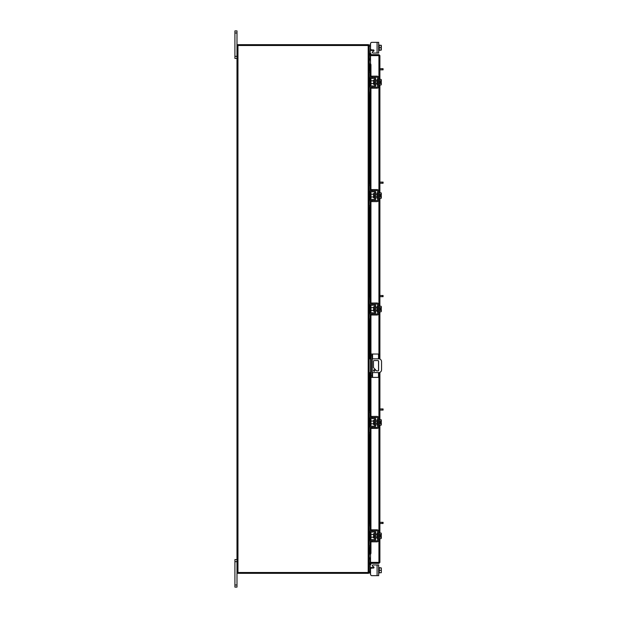 <?xml version="1.0" encoding="UTF-8"?>
<svg xmlns="http://www.w3.org/2000/svg" width="618" height="618" viewBox="0 0 618 618"><rect width="100%" height="100%" fill="white"/><g stroke="black" fill="none" stroke-linecap="round" stroke-linejoin="round"><path stroke-width="0.93" d="M372.569 372.6L372.569 377.397L371.14 377.397L371.14 354.044L378.517 354.044L378.517 358.834M372.237 354.044L372.237 377.397M372.569 377.397L378.517 377.397L378.517 372.6M378.517 360.881L378.517 370.553M374.832 370.545A0.688 0.688 0 0 0 374.145 369.858A0.688 0.688 0 0 0 373.457 370.545A0.688 0.688 0 0 0 374.145 371.233A0.688 0.688 0 0 0 374.832 370.545M372.237 372.6L378.795 372.6A2.75 2.75 0 0 0 381.545 369.85L381.545 361.592A2.75 2.75 0 0 0 378.795 358.834L372.237 358.834M371.14 358.834L370.584 358.834L370.584 372.6L371.14 372.6M369.155 358.834L370.584 358.834M370.584 372.6L369.155 372.6M376.555 370.885L373.457 367.61L373.457 361.236A0.68 0.68 0 0 1 374.145 360.557L377.93 360.557A0.68 0.68 0 0 1 378.618 361.236L378.618 370.197A0.68 0.68 0 0 1 377.93 370.885L376.555 370.885M374.438 533.62L373.596 533.62L373.596 538.015L374.438 538.015L374.662 533.404M369.155 525.794L369.155 524.473L370.197 524.473L370.197 525.794L369.155 525.794L369.155 529.981A2.039 2.039 0 0 0 371.194 532.021L373.782 532.021A0.881 0.881 0 0 1 374.662 532.901L374.662 538.741A0.881 0.881 0 0 1 373.782 539.622L371.194 539.622A2.039 2.039 0 0 0 369.155 541.654L369.155 545.841L370.197 545.841L370.197 547.162L369.155 547.162L369.155 545.841M370.738 540.773A0.989 0.989 0 0 1 371.194 540.665L373.782 540.665A1.931 1.931 0 0 0 375.705 538.741L375.705 532.901A1.931 1.931 0 0 0 373.782 530.97L371.194 530.97A0.989 0.989 0 0 1 370.738 530.862M370.53 530.723A0.989 0.989 0 0 1 370.197 529.981L370.452 530.646M370.197 525.794L370.197 529.981M370.452 540.997L370.197 545.841M370.197 541.654A0.989 0.989 0 0 1 370.53 540.92M375.705 532.901L374.662 532.901M374.662 538.741L375.705 538.741M369.155 541.654L369.263 540.997M369.263 530.646L369.155 529.981L369.263 530.646M378.679 538.572L379.236 538.572L379.236 533.064L378.679 533.064M377.637 538.572L377.088 538.572L377.088 533.064L377.637 533.064M373.596 534.446L370.97 534.446L370.97 537.197L373.596 537.197M379.236 537.212L381.113 537.212L379.236 537.212M379.236 534.431L381.113 534.431L379.236 534.431M381.321 537.845L381.321 536.231L381.113 538.602L379.236 538.602M381.321 536.231L380.209 536.231L380.209 535.404L381.306 535.404L381.113 533.04L379.236 533.04M381.113 533.04L381.321 533.674L381.113 533.04M381.113 538.602L381.321 537.969M381.306 535.404L381.321 533.798M371.905 541.824L370.53 541.824L370.53 540.773L371.905 540.773L371.905 541.824L377.088 541.824A1.599 1.599 0 0 0 378.679 540.225L378.679 531.41A1.599 1.599 0 0 0 377.088 529.819L371.905 529.819L371.905 530.862L377.088 530.862A0.548 0.548 0 0 1 377.637 531.41L377.637 540.225A0.548 0.548 0 0 1 377.088 540.773L371.905 540.773M371.905 530.862L370.53 530.862L370.53 529.819L371.905 529.819M370.197 566.899L370.452 567.556L370.197 566.899L370.452 567.556L370.197 566.899L370.452 567.556L370.197 566.899L370.452 567.556L370.197 566.899L370.452 567.556L370.197 566.899L370.452 567.556L371.194 567.556L371.194 568.274M378.679 573.064L379.236 573.064L378.679 573.064L379.236 573.064L379.236 567.903L380.209 567.903M372.909 564.968L378.679 564.968L378.679 575.652L377.088 575.652L377.088 564.968L372.909 564.968A0.664 0.664 0 0 0 372.577 566.204L373.681 566.845A0.664 0.664 0 0 1 373.357 568.073L371.905 568.073A1.375 1.375 0 0 0 370.53 569.456L370.53 574.276L370.53 573.064L370.53 574.276L370.53 573.064L369.155 573.064L369.155 45.493A0.966 0.966 0 0 0 368.328 44.681M371.905 575.652L377.088 575.652L371.905 575.652A1.375 1.375 0 0 1 370.53 574.276L370.53 573.064L370.53 574.276M373.681 566.845A0.664 0.664 0 0 1 373.998 567.556A0.664 0.664 0 0 0 374.014 567.417A0.664 0.664 0 0 1 373.998 567.556A0.664 0.664 0 0 0 374.014 567.417A0.664 0.664 0 0 1 373.998 567.556A0.664 0.664 0 0 0 373.681 566.845A0.664 0.664 0 0 1 373.998 567.556L371.194 567.556M370.53 559.012L369.155 559.151L370.197 559.12L370.197 562.589M370.197 564.86L370.197 573.064M381.113 567.903L379.236 567.903L379.236 572.724L381.306 572.724L381.321 569L381.113 567.903L378.679 567.556M381.113 572.724L379.236 572.724M381.113 570.314L379.236 570.314M381.321 572.685L381.321 571.627M381.321 571.403L381.321 569.217M381.321 569L381.321 567.934M370.53 55.465L370.53 54.647L378.927 54.647L378.927 55.465L370.53 55.465A0.966 0.966 0 0 1 369.688 54.036L370.236 53.086L370.947 53.496L370.53 54.647M379.892 538.602L379.892 562.388L370.53 562.372L370.53 554.083M370.53 63.917L370.53 55.628L379.892 55.612L379.892 79.398M379.892 84.96L379.892 192.816M379.892 198.378L379.892 306.227M379.892 311.789L379.892 359.066M379.892 372.376L379.892 419.645M379.892 425.207L379.892 533.04M379.073 562.388L379.892 562.388L378.927 563.353L378.927 538.572M378.927 79.428L378.927 55.628L379.892 55.612L378.927 54.647M378.927 563.353L370.53 563.353L370.947 564.504L370.236 564.914L369.688 563.964L370.398 563.546M378.927 562.534L370.53 562.534L370.53 563.353M369.564 70.838L369.564 63.886L370.406 63.886A1.105 0.548 90 0 1 370.947 64.983L370.236 64.983A1.105 0.548 -90 0 0 369.695 63.886L369.695 70.838M369.695 547.162L369.695 554.114A1.105 0.548 -90 0 0 370.236 553.017L370.947 553.017A1.105 0.548 90 0 1 370.406 554.114L369.564 554.114L369.564 547.162M370.236 553.017L370.236 541.399M370.236 539.862L370.236 531.781M370.236 530.236L370.236 428.004M370.236 426.466L370.236 418.386M370.236 416.849L370.236 372.6M370.236 358.834L370.236 314.593M370.236 313.048L370.236 304.975M370.236 303.43L370.236 201.174M370.236 199.637L370.236 191.557M370.236 190.02L370.236 87.764M370.236 86.219L370.236 78.138M370.236 76.601L370.236 64.983M370.947 553.017L370.947 541.824M370.947 539.638L370.947 532.005M370.947 529.819L370.947 428.428M370.947 426.242L370.947 418.61M370.947 416.424L370.947 372.6M370.947 358.834L370.947 315.01M370.947 312.824L370.947 305.199M370.947 303.005L370.947 201.599M370.947 199.413L370.947 191.781M370.947 189.595L370.947 88.181M370.947 85.995L370.947 78.362M370.947 76.176L370.947 64.983M370.53 562.534A0.966 0.966 0 0 0 369.688 563.964M370.53 557.845L369.301 557.845L369.301 547.162M369.301 70.838L369.301 60.155L370.53 60.155M236.988 572.507L368.189 572.507L368.189 45.493L236.988 45.493L236.988 587.1L234.917 587.1L234.917 585.007L236.988 585.007M368.189 45.493L369.155 45.493M368.328 573.319A0.966 0.966 0 0 0 369.147 572.507L368.189 572.507M370.53 58.988L369.155 58.849L370.197 58.88L370.197 55.411M370.53 59.815L369.301 59.815A0.966 0.966 0 0 1 369.155 59.799M368.328 45.493L368.328 44.666L237.814 44.666L237.814 45.493M369.155 558.201A0.966 0.966 0 0 1 369.301 558.185L370.53 558.185M368.328 572.507L368.328 573.334L237.814 573.334L237.814 572.507M377.088 42.348L378.679 42.348L378.679 53.032L377.088 53.032L377.088 42.348L371.905 42.348A1.375 1.375 0 0 0 370.53 43.724L370.197 53.14M371.194 49.726L371.194 50.444L373.998 50.444A0.664 0.664 0 0 1 373.681 51.155L372.577 51.796A0.664 0.664 0 0 0 372.909 53.032L377.088 53.032L372.909 53.032M371.194 50.444L370.452 50.444L370.197 51.101M369.155 45.632L369.155 44.936L370.197 44.936M378.679 44.936L379.236 44.936L378.679 44.936L379.236 44.936L379.236 50.097L379.236 45.284L381.113 45.276L379.236 45.276M378.679 50.444L381.113 50.097L379.236 50.097M381.113 45.276L381.113 47.686L379.236 47.686M381.113 50.097L381.113 47.686M381.321 46.373L381.321 45.315M381.321 48.783L381.321 46.597M381.321 50.066L381.321 49M370.53 43.724L370.53 48.544A1.375 1.375 0 0 0 371.905 49.927L373.357 49.927A0.664 0.664 0 0 1 374.014 50.583A0.664 0.664 0 0 0 373.998 50.444A0.664 0.664 0 0 1 374.014 50.583M374.438 79.985L373.596 79.985L373.596 84.38L374.438 84.38L374.662 79.761M369.155 72.159L369.155 70.838L370.197 70.838L370.197 72.159L369.155 72.159L369.155 76.346A2.039 2.039 0 0 0 371.194 78.378L373.782 78.378A0.881 0.881 0 0 1 374.662 79.258L374.662 85.099A0.881 0.881 0 0 1 373.782 85.979L371.194 85.979A2.039 2.039 0 0 0 369.155 88.019L369.155 92.206L370.197 92.206L370.197 93.527L369.155 93.527L369.155 92.206M370.738 87.138A0.989 0.989 0 0 1 371.194 87.03L373.782 87.03A1.931 1.931 0 0 0 375.705 85.099L375.705 79.258A1.931 1.931 0 0 0 373.782 77.335L371.194 77.335A0.989 0.989 0 0 1 370.738 77.227M370.53 77.08A0.989 0.989 0 0 1 370.197 76.346L370.452 77.003M370.197 72.159L370.197 76.346M370.452 87.354L370.197 92.206M370.197 88.019A0.989 0.989 0 0 1 370.53 87.277M375.705 79.258L374.662 79.258M374.662 85.099L375.705 85.099M369.155 88.019L369.263 87.354M369.263 77.003L369.155 76.346L369.263 77.003M378.679 84.936L379.236 84.936L379.236 79.428L381.113 79.398L381.113 80.788L379.236 80.788L381.113 80.788L381.306 81.769L381.321 80.155M377.637 84.936L377.088 84.936L377.088 79.428L377.637 79.428M373.596 80.803L370.97 80.803L370.97 83.554L373.596 83.554M379.236 83.569L381.113 83.569L379.236 83.569M381.321 84.203L381.321 82.596L381.113 84.96L379.236 84.96M381.321 82.596L380.209 82.596L380.209 81.769L381.306 81.769M381.321 80.031L381.113 79.398L381.321 80.031M381.113 84.96L381.321 84.326M371.905 88.181L370.53 88.181L370.53 87.138L371.905 87.138L371.905 88.181L377.088 88.181A1.599 1.599 0 0 0 378.679 86.59L378.679 77.775A1.599 1.599 0 0 0 377.088 76.176L371.905 76.176L371.905 77.227L377.088 77.227A0.548 0.548 0 0 1 377.637 77.775L377.637 86.59A0.548 0.548 0 0 1 377.088 87.138L371.905 87.138M371.905 77.227L370.53 77.227L370.53 76.176L371.905 76.176M379.892 522.334L383.083 522.334L383.083 523.485L382.395 523.485L382.395 522.334M379.892 523.485L382.395 523.485M379.892 68.691L383.083 68.691L383.083 69.842L382.395 69.842L382.395 68.691M379.892 69.842L382.395 69.842M236.988 561.662L234.917 561.662L234.917 559.568L236.988 559.568M234.917 561.662L234.917 585.007M236.988 32.993L234.917 32.993L234.917 30.9L236.988 30.9L236.988 45.493M236.988 58.432L234.917 58.432L234.917 56.338L236.988 56.338M234.917 32.993L234.917 56.338M373.681 51.155L372.577 51.796L373.681 51.155M374.438 193.395L373.596 193.395L373.596 197.791L374.438 197.791L374.662 193.179M369.155 185.57L369.155 184.249L370.197 184.249L370.197 185.57L369.155 185.57L369.155 189.757A2.039 2.039 0 0 0 371.194 191.796L373.782 191.796A0.881 0.881 0 0 1 374.662 192.677L374.662 198.517A0.881 0.881 0 0 1 373.782 199.398L371.194 199.398A2.039 2.039 0 0 0 369.155 201.429L369.155 205.616L370.197 205.616L370.197 206.937L369.155 206.937L369.155 205.616M370.738 200.549A0.989 0.989 0 0 1 371.194 200.441L373.782 200.441A1.931 1.931 0 0 0 375.705 198.517L375.705 192.677A1.931 1.931 0 0 0 373.782 190.753L371.194 190.753A0.989 0.989 0 0 1 370.738 190.638M370.53 190.498A0.989 0.989 0 0 1 370.197 189.757L370.452 190.421M370.197 185.57L370.197 189.757M370.452 200.773L370.197 205.616M370.197 201.429A0.989 0.989 0 0 1 370.53 200.696M375.705 192.677L374.662 192.677M374.662 198.517L375.705 198.517M369.155 201.429L369.263 200.773M369.263 190.421L369.155 189.757L369.263 190.421M378.679 198.347L379.236 198.347L379.236 192.839L378.679 192.839M377.637 198.347L377.088 198.347L377.088 192.839L377.637 192.839M373.596 194.222L370.97 194.222L370.97 196.972L373.596 196.972M379.236 196.987L381.113 196.987L379.236 196.987M379.236 194.207L381.113 194.207L379.236 194.207M381.321 197.621L381.321 196.006L381.113 198.378L379.236 198.378M381.321 196.006L380.209 196.006L380.209 195.18L381.306 195.18L381.113 192.816L379.236 192.816M381.113 192.816L381.321 193.449L381.113 192.816M381.113 198.378L381.321 197.745M381.306 195.18L381.321 193.573M371.905 201.599L370.53 201.599L370.53 200.549L371.905 200.549L371.905 201.599L377.088 201.599A1.599 1.599 0 0 0 378.679 200L378.679 191.194A1.599 1.599 0 0 0 377.088 189.595L371.905 189.595L371.905 190.638L377.088 190.638A0.548 0.548 0 0 1 377.637 191.194L377.637 200A0.548 0.548 0 0 1 377.088 200.549L371.905 200.549M371.905 190.638L370.53 190.638L370.53 189.595L371.905 189.595M374.438 306.814L373.596 306.814L373.596 311.209L374.438 311.209L374.662 306.59M369.155 298.988L369.155 297.667L370.197 297.667L370.197 298.988L369.155 298.988L369.155 303.175A2.039 2.039 0 0 0 371.194 305.215L373.782 305.215A0.881 0.881 0 0 1 374.662 306.095L374.662 311.928A0.881 0.881 0 0 1 373.782 312.808L371.194 312.808A2.039 2.039 0 0 0 369.155 314.848L369.155 319.035L370.197 319.035L370.197 320.356L369.155 320.356L369.155 319.035M370.738 313.967A0.989 0.989 0 0 1 371.194 313.859L373.782 313.859A1.931 1.931 0 0 0 375.705 311.928L375.705 306.095A1.931 1.931 0 0 0 373.782 304.164L371.194 304.164A0.989 0.989 0 0 1 370.738 304.056M370.53 303.909A0.989 0.989 0 0 1 370.197 303.175L370.197 298.988M370.452 314.191L370.197 319.035M370.197 314.848A0.989 0.989 0 0 1 370.53 314.106M375.705 306.095L374.662 306.095M374.662 311.928L375.705 311.928M369.155 314.848L369.263 314.191M369.263 303.832L369.155 303.175L369.263 303.832M378.679 311.766L379.236 311.766L379.236 306.258L378.679 306.258M377.637 311.766L377.088 311.766L377.088 306.258L377.637 306.258M373.596 307.633L370.97 307.633L370.97 310.39L373.596 310.39M379.236 310.398L381.113 310.398L379.236 310.406M379.236 307.617L381.113 307.617L379.236 307.625M381.321 311.032L381.321 309.425L381.113 311.789L379.236 311.789M381.321 309.425L380.209 309.425L380.209 308.598L381.306 308.598L381.113 306.227L379.236 306.227M381.113 306.227L381.321 306.86L381.113 306.227M381.113 311.789L381.321 311.163M381.306 308.598L381.321 306.984M371.905 315.01L370.53 315.01L370.53 313.967L371.905 313.967L371.905 315.01L377.088 315.01A1.599 1.599 0 0 0 378.679 313.419L378.679 304.604A1.599 1.599 0 0 0 377.088 303.005L371.905 303.005L371.905 304.056L377.088 304.056A0.548 0.548 0 0 1 377.637 304.604L377.637 313.419A0.548 0.548 0 0 1 377.088 313.967L371.905 313.967M371.905 304.056L370.53 304.056L370.53 303.005L371.905 303.005M374.438 420.232L373.596 420.232L373.596 424.62L374.438 424.62L374.662 420.008M369.155 412.407L369.155 411.078L370.197 411.078L370.197 412.407L369.155 412.407L369.155 416.586A2.039 2.039 0 0 0 371.194 418.625L373.782 418.625A0.881 0.881 0 0 1 374.662 419.506L374.662 425.346A0.881 0.881 0 0 1 373.782 426.227L371.194 426.227A2.039 2.039 0 0 0 369.155 428.266L369.155 432.445L370.197 432.445L370.197 433.774L369.155 433.774L369.155 432.445M370.738 427.386A0.989 0.989 0 0 1 371.194 427.27L373.782 427.27A1.931 1.931 0 0 0 375.705 425.346L375.705 419.506A1.931 1.931 0 0 0 373.782 417.583L371.194 417.583A0.989 0.989 0 0 1 370.738 417.467M370.53 417.328A0.989 0.989 0 0 1 370.197 416.586L370.452 417.25M370.197 412.407L370.197 416.586M370.452 427.602L370.197 432.445M370.197 428.266A0.989 0.989 0 0 1 370.53 427.525M375.705 419.506L374.662 419.506M374.662 425.346L375.705 425.346M369.155 428.266L369.263 427.602M369.263 417.25L369.155 416.586L369.263 417.25M378.679 425.176L379.236 425.176L379.236 419.676L381.113 419.645L381.113 421.036L379.236 421.036L381.113 421.036L381.306 422.017L381.321 420.402M377.637 425.176L377.088 425.176L377.088 419.676L377.637 419.676M373.596 421.051L370.97 421.051L370.97 423.801L373.596 423.801M379.236 423.817L381.113 423.817L379.236 423.817M381.321 424.45L381.321 422.836L381.113 425.207L379.236 425.207M381.321 422.836L380.209 422.836L380.209 422.017L381.306 422.017M381.321 420.279L381.113 419.645L381.321 420.279M381.113 425.207L381.321 424.574M371.905 428.428L370.53 428.428L370.53 427.386L371.905 427.386L371.905 428.428L377.088 428.428A1.599 1.599 0 0 0 378.679 426.829L378.679 418.023A1.599 1.599 0 0 0 377.088 416.424L371.905 416.424L371.905 417.467L377.088 417.467A0.548 0.548 0 0 1 377.637 418.023L377.637 426.829A0.548 0.548 0 0 1 377.088 427.386L371.905 427.386M371.905 417.467L370.53 417.467L370.53 416.424L371.905 416.424M379.892 182.109L383.083 182.109L383.083 183.26L382.395 183.26L382.395 182.109M379.892 183.26L382.395 183.26M379.892 295.52L383.083 295.52L383.083 296.679L382.395 296.679L382.395 295.52M379.892 296.679L382.395 296.679M379.892 408.938L383.083 408.938L383.083 410.089L382.395 410.089L382.395 408.938M379.892 410.089L382.395 410.089M371.14 375.674L372.237 375.674M372.237 355.759L371.14 355.759M372.569 354.044L372.569 358.834M369.155 571.743L370.197 571.743M378.927 533.064L378.927 425.176M378.927 419.676L378.927 372.6M378.927 358.842L378.927 311.766M378.927 306.258L378.927 198.347M378.927 192.839L378.927 84.936M369.695 540.271L369.695 531.364M369.695 524.473L369.695 433.774M369.695 426.883L369.695 417.969M369.695 411.078L369.695 372.6M369.695 358.834L369.695 320.356M369.695 313.465L369.695 304.558M369.695 297.667L369.695 206.937M369.695 200.054L369.695 191.14M369.695 184.249L369.695 93.527M369.695 86.636L369.695 77.729M370.398 54.454L369.688 54.036M369.301 540.904L369.301 530.731M369.301 524.473L369.301 433.774M369.301 427.517L369.301 417.335M369.301 411.078L369.301 372.6M369.301 358.834L369.301 320.356M369.301 314.099L369.301 303.925M369.301 297.667L369.301 206.937M369.301 200.68L369.301 190.506M369.301 184.249L369.301 93.527M369.301 87.269L369.301 77.096M237.953 572.507L237.953 45.493M370.197 46.257L369.155 46.257M375.705 534.446L377.088 534.446M375.705 537.197L377.088 537.197M369.564 77.567L369.564 86.79M369.564 93.527L369.564 184.249M369.564 190.985L369.564 200.209M369.564 206.937L369.564 297.667M369.564 304.404L369.564 313.62M369.564 320.356L369.564 358.834M369.564 372.6L369.564 411.078M369.564 417.814L369.564 427.038M369.564 433.774L369.564 524.473M369.564 531.21L369.564 540.433M378.679 79.428L379.236 79.428M375.705 80.803L377.088 80.803M375.705 83.554L377.088 83.554M375.705 194.222L377.088 194.222M375.705 196.972L377.088 196.972M375.705 307.633L377.088 307.633M375.705 310.39L377.088 310.39M378.679 419.676L379.236 419.676M375.705 421.051L377.088 421.051M375.705 423.801L377.088 423.801"/></g></svg>
